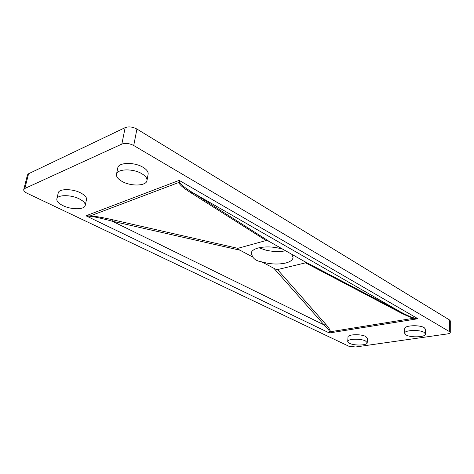 <?xml version="1.0" encoding="UTF-8"?>
<svg xmlns="http://www.w3.org/2000/svg" width="474" height="474" viewBox="0 0 474 474"><rect width="100%" height="100%" fill="white"/><g stroke="black" fill="none" stroke-linecap="round" stroke-linejoin="round"><path stroke-width="0.71" d="M56.839 198.944L58.231 192.977C58.77 188.587 72.415 188.528 80.704 192.936C84.876 195.14 86.807 197.332 86.499 199.513L85.219 205.443C85.521 203.287 83.578 201.118 79.383 198.938C71.053 194.571 57.366 194.607 56.839 198.944C56.542 201.207 58.58 203.435 62.959 205.627C71.367 209.864 84.656 209.786 85.219 205.443M116.497 174.272L117.777 167.897C118.31 162.375 134.077 161.859 142.793 167.156C146.662 169.461 148.445 171.819 148.131 174.219L146.976 180.57C147.278 178.2 145.488 175.872 141.596 173.585C132.833 168.341 117.013 168.827 116.497 174.272C116.177 176.778 118.079 179.19 122.191 181.495C131.061 186.566 146.407 186.045 146.976 180.57M404.63 333.24L404.755 328.565C404.281 325.395 419.431 324.631 424.165 327.635L425.587 329.347L425.516 334.046L424.088 332.357C419.342 329.389 404.156 330.117 404.63 333.24L406.159 334.994C410.976 337.885 425.895 337.198 425.516 334.046M347.732 341.487L347.987 337.044C347.655 334.289 360.951 333.832 365.738 336.487L367.427 338.282L367.22 342.743L365.525 340.966C360.726 338.347 347.401 338.768 347.732 341.487L349.522 343.318C354.38 345.872 367.474 345.475 367.22 342.743M305.546 262.851C306.145 262.691 305.552 262.104 303.775 261.091L400.524 311.939C406.893 315.329 411.598 317.379 414.632 318.095L417.902 318.724L414.442 318.332C410.982 317.627 405.874 315.506 399.126 311.975L305.546 262.851L277.527 269.576L325.911 324.453C329.229 328.227 330.645 330.734 330.165 331.966L329.359 332.967L329.471 331.889C329.584 330.769 327.801 328.452 324.127 324.939L273.913 268.331L261.808 261.867C257.631 261.287 254.615 259.681 252.778 257.044L239.951 250.195L112.267 221.204C101.833 218.372 94.527 216.754 90.35 216.351L85.984 215.794L90.208 215.937C94.782 216.126 102.491 217.459 113.327 219.924L237.818 248.34C237.255 248.512 237.966 249.134 239.951 250.195M270.073 241.977C268.094 240.857 266.779 240.377 266.127 240.531L190.08 192.26C182.982 187.757 179.249 184.487 178.87 182.454L179.178 180.375L179.93 182.579C180.76 184.516 184.896 187.799 192.343 192.432L270.073 241.977L282.818 249.2C274.049 246.622 265.819 246.225 258.123 248.003C253.809 249.229 251.487 250.983 251.143 253.258L252.778 257.044M285.751 250.746C279.488 251.99 272.805 251.771 265.689 250.088L258.905 247.807M261.808 261.867C270.139 264.249 278.037 264.652 285.508 263.07C290.171 261.873 292.683 260.048 293.05 257.589L291.777 254.283L303.775 261.091M266.127 240.531L237.818 248.34M355.583 346.992L447.432 333.921C449.245 333.637 450.193 333.169 450.276 332.523L449.613 331.699L133.727 145.518C129.432 143.326 125.474 142.852 121.842 144.084L24.844 188.474L23.736 189.594C23.558 190.832 24.713 192.065 27.196 193.303L348.811 346.227L355.583 346.992M121.842 144.084L125.16 127.63L28.582 173.745L24.844 188.474M449.613 331.699L449.642 320.033L136.927 129.052L133.727 145.518M23.736 189.594L27.468 174.906L28.582 173.745M125.16 127.63C128.762 126.345 132.684 126.819 136.927 129.052M449.642 320.033L450.3 320.88L450.276 332.523M273.913 268.331C275.726 269.291 276.929 269.706 277.527 269.576M282.818 249.2L291.777 254.283M325.911 324.453L324.127 324.939L112.267 221.204L113.327 219.924M90.35 216.351L90.208 215.937L178.87 182.454L179.93 182.579M190.08 192.26L192.343 192.432L400.524 311.939L399.126 311.975M414.632 318.095L329.471 331.889M329.359 332.967L85.984 215.794L179.178 180.375L417.902 318.724L329.359 332.967"/></g></svg>
